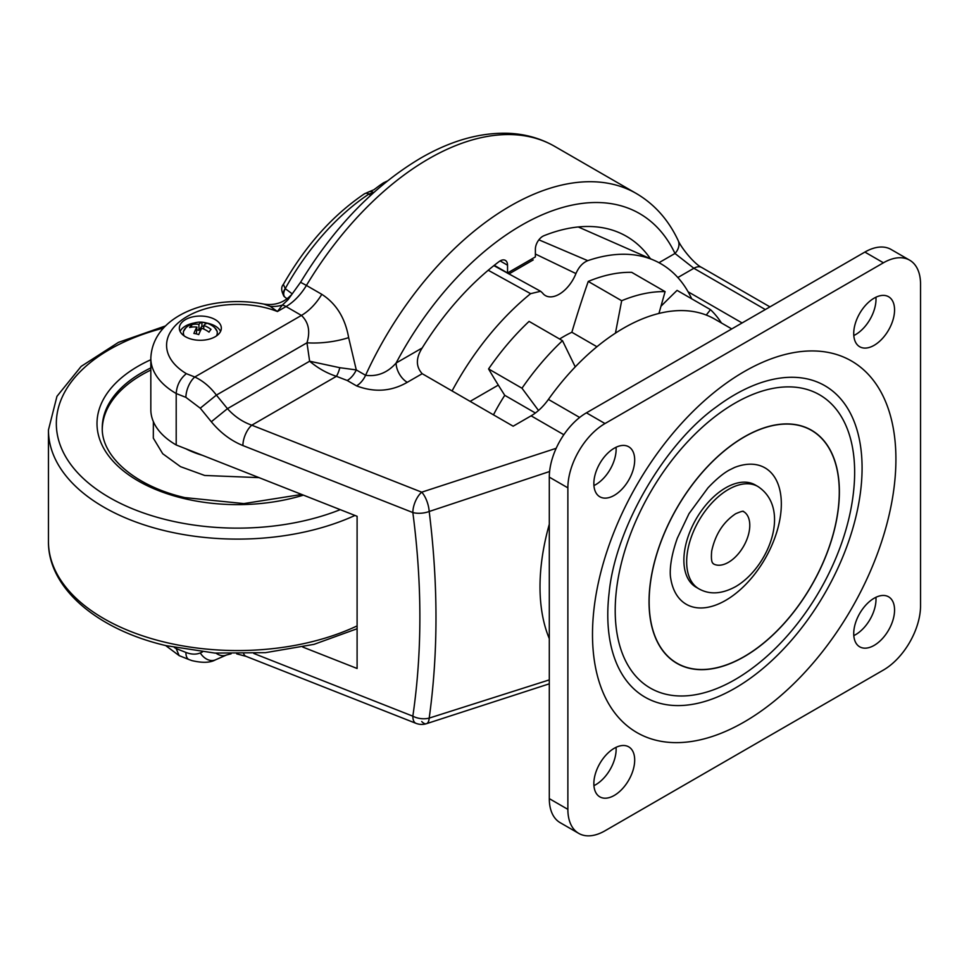 <?xml version="1.0" encoding="UTF-8"?>
<svg xmlns="http://www.w3.org/2000/svg" width="969" height="969" viewBox="0 0 969 969"><rect width="100%" height="100%" fill="white"/><g stroke="black" fill="none" stroke-linecap="round" stroke-linejoin="round"><path stroke-width="1.45" d="M670.693 578.214A78.755 45.47 120 0 0 725.648 600.38A78.755 45.47 120 0 0 781.147 509.258A78.755 45.47 120 0 0 734.659 467.421L729.257 470.074C723.14 473.441 716.03 479.376 707.951 487.879L689.007 513.655L677.367 538.11C668.816 562.044 670.076 575.344 670.693 578.214M734.926 394.613A179.822 103.816 120 0 0 716.563 406.75C664.092 444.068 615.182 528.783 609.113 592.883A179.822 103.816 120 0 0 734.926 688.256A179.822 103.816 120 0 0 862.083 468.027A179.822 103.816 120 0 0 734.926 394.613M734.926 403.189A169.321 97.76 120 0 0 615.206 610.555A169.321 97.76 120 0 0 734.926 679.681A169.321 97.76 120 0 0 752.21 668.259C804.96 629.269 846.01 558.18 853.398 492.991A169.321 97.76 120 0 0 734.926 403.189M853.798 335.54A28.876 16.667 120 0 0 855.579 334.596A28.876 16.667 120 0 0 875.928 297.229M874.147 345.315A28.876 16.667 120 0 0 893.006 319.867A28.876 16.667 120 0 0 888.585 296.732A28.876 16.667 120 0 0 874.147 298.161A28.876 16.667 120 0 0 855.276 323.61A28.876 16.667 120 0 0 859.709 346.745A28.876 16.667 120 0 0 874.147 345.315M593.936 485.566A28.876 16.667 120 0 0 595.705 484.633A28.876 16.667 120 0 0 616.054 447.254M614.273 495.353A28.876 16.667 120 0 0 633.132 469.904A28.876 16.667 120 0 0 628.711 446.77A28.876 16.667 120 0 0 614.273 448.199A28.876 16.667 120 0 0 595.402 473.647A28.876 16.667 120 0 0 599.835 496.782A28.876 16.667 120 0 0 614.273 495.353M593.936 785.653A28.876 16.667 120 0 0 595.705 784.708A28.876 16.667 120 0 0 616.054 747.329M614.273 795.428A28.876 16.667 120 0 0 633.132 769.98A28.876 16.667 120 0 0 628.711 746.845A28.876 16.667 120 0 0 614.273 748.274A28.876 16.667 120 0 0 595.402 773.722A28.876 16.667 120 0 0 599.835 796.857A28.876 16.667 120 0 0 614.273 795.428M853.798 635.616A28.876 16.667 120 0 0 855.579 634.671A28.876 16.667 120 0 0 875.928 597.304M874.147 645.39A28.876 16.667 120 0 0 893.006 619.942A28.876 16.667 120 0 0 888.585 596.807A28.876 16.667 120 0 0 874.147 598.236A28.876 16.667 120 0 0 855.276 623.685A28.876 16.667 120 0 0 859.709 646.82A28.876 16.667 120 0 0 874.147 645.39M725.648 487.855A59.061 34.097 120 0 0 687.057 539.903A59.061 34.097 120 0 0 696.117 587.226L698.903 588.837A59.061 34.097 -60 0 1 689.843 541.501A59.061 34.097 -60 0 1 728.434 489.454A59.061 34.097 -60 0 1 757.964 486.535L755.178 484.924A59.061 34.097 120 0 0 725.648 487.855M920.55 605.734L920.55 284.232A52.508 30.318 120 0 0 909.673 260.189A52.508 30.318 120 0 0 883.425 262.793L604.995 423.55A52.508 30.318 120 0 0 567.87 487.843L567.87 809.357A52.508 30.318 120 0 0 578.735 833.388A52.508 30.318 120 0 0 604.995 830.796L883.425 670.039A52.508 30.318 120 0 0 920.55 605.734M883.425 262.793L864.869 252.073L586.427 412.83L604.995 423.55M864.869 252.073A52.508 30.318 -60 0 1 891.117 249.481L909.673 260.189M578.735 833.388L560.179 822.681A52.508 30.318 -60 0 1 549.302 798.638L567.87 809.357M567.87 487.843L549.302 477.136L549.302 798.638M549.302 477.136A52.508 30.318 -60 0 1 586.427 412.83M215.179 319.6A21.003 12.125 0 0 0 192.298 316.972A21.003 12.125 0 0 0 179.338 328.164A21.003 12.125 0 0 0 185.479 336.74A21.003 12.125 0 0 0 208.371 339.368A21.003 12.125 0 0 0 221.332 328.164A21.003 12.125 0 0 0 215.179 319.6M220.581 331.386A21.003 12.125 0 0 0 215.179 326.02A21.003 12.125 0 0 0 206.385 322.992M194.272 322.992A21.003 12.125 0 0 0 180.089 331.386M658.968 262.708L674.981 253.466A15.746 11.943 -25.3 0 0 678.07 240.3L678.07 240.3C668.368 219.769 654.45 204.168 636.33 193.509L554.656 146.355A252.013 145.495 120 0 0 428.649 158.843A252.013 145.495 120 0 0 306.422 285.443L300.56 282.282C334.16 227.109 374.228 185.697 420.776 158.056C450.682 140.759 479.716 132.499 507.865 133.274C524.932 133.916 540.532 138.276 554.656 146.355M563.837 434.73L531.109 415.834L513.146 426.203L422.193 373.695L407.259 382.319C391.415 391.464 374.506 392.651 356.544 385.88L347.229 380.502L336.425 376.323C326.904 373.271 317.977 368.232 309.632 361.219L306.967 342.796A42.006 14.293 172.9 0 0 348.646 337.624C345.194 318.062 336.255 303.636 321.805 294.322A42.006 24.249 -60 0 1 301.432 315.422L286.049 306.543L277.425 311.521L270.169 306.337L263.871 304.084C213.943 294.322 152.787 313.205 150.825 358.179A86.629 50.013 180 0 0 176.201 393.535L176.201 444.977A86.629 50.013 180 0 1 150.825 409.621L150.825 358.179M348.646 337.624L356.277 369.916L365.579 375.294A252.013 145.495 -60 0 1 510.324 205.997A252.013 145.495 -60 0 1 636.33 193.509M731.752 328.927L714.771 319.128A182.451 105.33 120 0 0 623.551 328.164A182.451 105.33 120 0 0 548.418 399.422L579.656 417.457M507.538 273.246L507.538 265.203A10.502 6.068 -60 0 0 505.37 260.395A10.502 6.068 -60 0 0 498.987 261.666A210.007 121.246 120 0 0 422.193 347.968C415.786 358.033 415.786 366.609 422.193 373.695M176.201 647.886L176.201 648.6L185.903 652.428C191.317 654.499 196.101 654.669 200.256 652.936L202.46 651.967M688.075 291.766L742.097 322.956M176.201 444.977L357.101 516.295L357.101 668.477L302.74 647.05M253.793 653.469L412.842 716.176C422.218 652.004 422.218 584.125 412.842 512.553A15.746 8.067 -7.2 0 0 429.194 511.487C438.242 584.186 438.242 653.058 429.194 718.102L549.302 679.887M549.605 471.515L429.194 511.487A15.746 6.141 -107.4 0 0 421.721 492.179A15.746 7.255 -68.5 0 0 412.842 512.553L242.904 445.558C230.985 440.725 220.46 432.792 211.315 421.757L227.449 408.664C234.486 416.464 242.601 421.963 251.783 425.185L421.721 492.179L556.182 448.308M211.315 421.757L200.256 408.191L185.903 397.363A15.746 7.255 -68.5 0 1 194.781 377.002C202.933 380.805 210.14 386.849 216.39 395.098L227.449 408.664L309.632 361.219L339.84 367.711L356.277 369.916A15.746 9.096 120 0 1 347.229 380.502M200.256 408.191L216.39 395.098L306.967 342.796C310.455 331.41 308.614 322.289 301.432 315.422L194.781 377.002L186.363 373.671C180.173 378.673 176.794 385.299 176.201 393.535L185.903 397.363M650.429 258.735A210.007 121.246 120 0 0 626.459 236.315A210.007 121.246 120 0 0 543.936 235.721A10.502 6.068 -60 0 0 535.385 249.13L535.385 256.906L507.538 272.979L494.275 265.312M531.109 415.834A42.006 24.249 120 0 0 548.418 399.422M407.259 382.319A15.746 9.096 60 0 1 396.115 363.024A236.254 136.411 120 0 1 521.455 225.28A236.254 136.411 120 0 1 674.981 253.466L693.865 268.28L677.84 277.534M422.193 347.968L396.115 363.024C387.552 372.726 377.377 376.808 365.579 375.294A15.746 9.096 120 0 1 356.544 385.88M242.904 445.558A15.746 7.255 -68.5 0 1 251.783 425.185L336.425 376.323A15.746 4.312 101.6 0 0 339.84 367.711M216.014 653.167A15.746 11.41 66.3 0 0 226.528 654.996L231.082 653.821M226.528 654.996L215.469 659.841A15.746 11.41 -113.7 0 1 200.256 652.936M215.469 659.841C210.164 662.82 202.327 663.075 191.971 660.616L189.016 659.574A15.746 7.255 -68.5 0 1 185.903 652.428M243.703 653.821A15.746 7.255 111.5 0 0 246.005 656.328L236.727 653.881M189.016 659.574L179.144 655.625L176.201 648.6A86.629 50.013 0 0 1 174.359 647.51M421.721 721.53A15.746 6.141 -107.4 0 0 426.445 723.698L426.445 723.698A15.746 6.141 -107.4 0 0 429.194 718.102A15.746 9.969 8 0 1 412.842 716.176A15.746 7.255 111.5 0 0 415.943 723.322L246.005 656.328M300.56 282.282L287.963 299.784L282.282 305.126L277.425 311.521A70.882 40.916 0 0 0 183.347 318.886A70.882 40.916 0 0 0 186.363 373.671M321.805 294.322L306.422 285.443A42.006 24.249 -60 0 1 286.049 306.543A15.746 9.096 -120 0 0 282.282 305.126A31.505 29.445 -27.3 0 1 270.169 306.337M493.475 414.853A129.943 75.025 -60 0 1 493.548 414.72A129.943 75.025 -60 0 1 504.764 395.328A1157.543 229.193 38.2 0 1 488.57 368.935L521.988 388.23L538.51 410.481M575.247 366.888L562.48 340.676L529.074 321.393A190.324 109.885 120 0 0 488.57 368.935M559.61 339.017A129.943 75.025 -60 0 1 571.855 332.258A1157.543 810.423 73.9 0 1 588.256 281.434L621.674 300.729L615.436 333.154M658.932 313.447L665.097 291.633L631.691 272.337A190.324 109.885 120 0 0 588.256 281.434M660.967 306.265A1157.543 916.928 143.4 0 1 677.077 290.373L710.495 309.656L706.244 315.058M562.48 340.676A190.324 109.885 120 0 0 521.988 388.23M665.097 291.633A190.324 109.885 120 0 0 621.674 300.729M721.445 322.98A190.324 109.885 120 0 0 710.495 309.656M571.855 332.258L596.94 346.732M504.764 395.328L535.385 413.012M153.368 421.648L153.32 438.145L162.719 453.734L180.513 466.658L204.689 475.464L259.026 477.632M102.278 428.879A135.188 78.053 180 0 1 150.825 370.061M216.426 335.952A16.957 9.787 0 0 0 214.609 327.595L217.238 331.471L217.322 335.298M214.609 327.595A21.33 21.33 0 0 0 186.06 327.595L186.06 327.595A16.957 9.787 0 0 0 184.231 335.952M193.897 333.457A18.568 14.002 35.6 0 1 196.319 333.881A18.568 14.002 35.6 0 1 198.742 334.62A21.173 6.613 -76.6 0 1 201.758 328.273A21.173 15.964 35.6 0 1 209.038 332.149A18.568 5.79 -76.6 0 1 211.036 329.351A21.173 15.964 -144.4 0 0 203.756 325.475A21.173 6.613 -76.6 0 1 206.772 323.416A18.568 14.002 -144.4 0 0 204.35 322.677A18.568 14.002 -144.4 0 0 201.927 322.253A21.173 6.613 103.4 0 0 198.911 324.312A21.173 15.964 -144.4 0 0 191.632 324.712A18.568 5.79 103.4 0 0 189.621 327.522A21.173 15.964 35.6 0 1 196.901 327.11A21.173 6.613 103.4 0 0 193.897 333.457M196.368 333.893L196.901 327.11M191.632 327.11L191.632 324.712M203.756 326.589L201.927 326.153L198.911 330.356L196.901 329.872M198.911 330.356L198.911 324.312M201.927 326.153L201.927 322.253M203.756 329.06L203.756 325.475M382.246 185.188A10.502 4.118 -132.4 0 0 379.606 185.491L373.889 189.754L369.141 191.741A10.502 7.522 -103.5 0 1 373.671 192.528L368.983 194.018A180.67 104.313 120 0 0 285.237 288.641L292.178 293.825M691.709 298.815A203.442 117.455 120 0 0 654.305 260.431A203.442 117.455 120 0 0 587.759 260.673C582.72 262.72 578.784 267.02 575.937 273.573A27.568 15.916 120 0 1 545.414 295.593A27.568 15.916 120 0 1 542.446 292.904L540.605 291.281L530.624 293.668A203.442 117.455 120 0 0 452.075 390.943M498.308 385.105L470.135 401.372M530.624 293.668L488.231 270.254M370.594 195.399L368.983 194.018A10.502 5.596 56.4 0 0 364.392 193.836L369.141 191.741M538.885 239.827L587.759 260.673M575.937 273.573L535.385 254.035M285.37 288.762A7.873 5.063 126.4 0 0 285.237 297.422L287.042 298.743M284.716 296.95A7.873 4.954 -44.8 0 1 284.196 296.514L284.196 296.514A7.873 4.954 -44.8 0 1 285.237 288.641L283.372 284.377C305.526 245.617 332.524 215.445 364.392 193.836M385.601 182.426A10.502 6.492 -116.2 0 0 383.458 182.838L387.418 180.961M713.341 563.825A30.184 17.43 120 0 0 728.434 562.335A30.184 17.43 120 0 0 748.153 535.736A30.184 17.43 120 0 0 743.526 511.535C742.702 512.395 746.178 509.209 735.653 513.752C723.274 522.025 715.292 534.44 711.694 551.034C710.398 565.193 714.032 563.11 713.341 563.825M744.204 656.558A134.437 77.617 -60 0 1 649.145 601.676A134.437 77.617 -60 0 1 744.204 437.019A134.437 77.617 -60 0 1 839.275 491.913A134.437 77.617 -60 0 1 744.204 656.558M744.204 721.966A214.549 123.875 -60 0 1 592.495 634.38A214.549 123.875 -60 0 1 744.204 371.611A214.549 123.875 -60 0 1 895.913 459.209A214.549 123.875 -60 0 1 744.204 721.966M744.204 436.898A134.594 77.702 120 0 0 649.036 601.737A134.594 77.702 120 0 0 744.204 656.691A134.594 77.702 120 0 0 839.384 491.852A134.594 77.702 120 0 0 744.204 436.898M765.328 309.547L693.865 268.28A15.746 9.096 -60 0 1 701.738 267.505L701.738 267.505C693.804 263.677 680.71 246.998 678.07 240.3M549.302 638.656A193.4 111.653 -60 0 1 549.302 524.229M507.538 265.203L500.113 260.915M357.101 628.736L314.029 644.349L265.506 652.658L214.973 653.094L166.062 645.645C97.445 629.693 47.929 588.11 48.45 541.441A189.003 109.122 0 0 0 164.875 642.193A189.003 109.122 0 0 0 357.101 625.913M163.47 328.091A181.13 104.579 0 0 0 56.347 424.943A181.13 104.579 0 0 0 167.891 520.111A181.13 104.579 0 0 0 340.252 509.658M354.957 515.46A189.003 109.122 180 0 1 164.875 530.733A189.003 109.122 180 0 1 48.45 429.982L48.45 541.441M303.418 495.135A140.444 81.081 180 0 1 183.529 498.417A140.444 81.081 180 0 1 150.825 359.729M202.376 455.297A77.508 44.744 180 0 1 185.866 448.792M150.825 367.917A135.188 78.053 0 0 0 102.266 427.838C101.273 456.096 134.63 486.038 184.752 497.594L243.849 503.589L301.698 494.456M698.903 588.837C709.599 594.845 721.844 594.118 735.653 586.62C768.514 567.507 791.818 508.834 757.964 486.535M769.943 306.882L701.738 267.505M415.943 723.322A15.746 15.746 0 0 0 426.445 723.698L549.302 683.823M179.144 655.625L165.675 645.56M290.942 295.218C283.699 302.764 274.687 305.719 263.871 304.084M533.204 259.934L508.87 273.985M165.675 325.863L118.448 342.372L81.154 366.391L56.953 396.333L48.45 429.982M183.347 335.298L183.432 331.459L186.06 327.595M578.263 226.964L654.305 260.431M493.875 265.627L540.605 291.281M285.237 297.422L284.196 296.514C281.167 291.197 280.901 287.151 283.372 284.377M383.458 182.838L379.606 185.491"/></g></svg>
